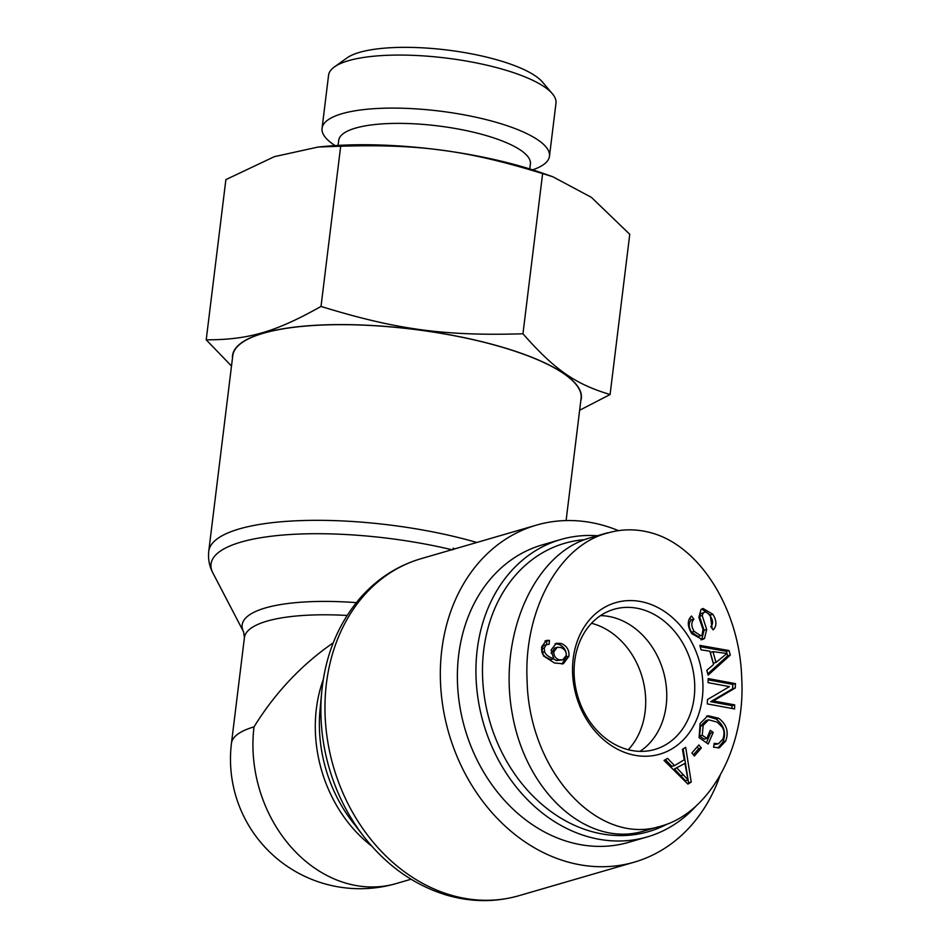 <?xml version="1.0" encoding="UTF-8"?>
<svg xmlns="http://www.w3.org/2000/svg" width="948" height="948" viewBox="0 0 948 948"><rect width="100%" height="100%" fill="white"/><g stroke="black" fill="none" stroke-linecap="round" stroke-linejoin="round"><path stroke-width="1.42" d="M452.504 549.887L453.239 548.217L454.862 548.845M453.772 549.165L453.239 548.217M618.523 530.667A175.475 142.164 73.8 0 0 536.367 525.145A175.475 142.164 73.8 0 0 441.069 691.554A175.475 142.164 73.8 0 0 564.807 861.116A175.475 142.164 73.8 0 0 634.378 862.123A175.475 142.164 73.8 0 0 720.207 775.18M476.773 542.481A175.475 48.123 -173 0 0 301.796 520.571A175.475 48.123 -173 0 0 208.75 551.274L232.781 355.607A175.475 48.123 7 0 1 328.446 324.832A175.475 48.123 7 0 1 505.699 348.272A175.475 48.123 7 0 1 581.1 398.373L566.098 520.571M333.258 642.791C301.464 664.809 275.062 692.834 254.017 726.879A129.544 104.955 73.8 0 0 396.193 883.56L411.053 879.234M356.318 602.644A133.348 36.569 -173 0 0 243.624 631.937L244.418 637.649L231.442 743.386A129.544 35.526 7 0 1 254.017 726.879M591.516 623.286A72.996 59.143 -106.2 0 1 642.163 677.121A72.996 59.143 -106.2 0 1 628.275 749.714M667.143 824.096A150.151 121.652 -106.2 0 1 588.981 830.78A150.151 121.652 -106.2 0 1 482.496 673.4A150.151 121.652 -106.2 0 1 584.549 539.661M597.335 535.75A154.856 125.468 73.8 0 0 560.683 539.542A154.856 125.468 73.8 0 0 476.583 686.399A154.856 125.468 73.8 0 0 585.781 836.053A154.856 125.468 73.8 0 0 647.176 836.942A154.856 125.468 73.8 0 0 696.946 805.065M647.176 836.942L628.619 842.334A154.856 125.468 -106.2 0 1 567.224 841.445A154.856 125.468 -106.2 0 1 458.026 691.791A154.856 125.468 -106.2 0 1 542.126 544.934L560.683 539.542M600.487 615.631A72.818 59.001 -106.2 0 1 615.122 617.966A72.818 59.001 -106.2 0 1 665.283 679.609A72.818 59.001 -106.2 0 1 639.959 751.361M566.24 655.447C566.549 651.762 564.724 649.119 560.742 647.496L557.234 647.306L553.916 651.691C553.62 655.578 555.291 658.268 558.929 659.784L562.709 659.867L566.24 655.447M557.234 647.306L554.58 648.077L551.203 653.433M553.395 658.836L556.275 660.555L562.709 659.867M549.402 640.338L549.165 644.249L546.119 644.806L544.199 648.231L544.65 651.738C545.562 654.641 548.584 656.976 553.691 658.753L551.108 649.973L556.334 643.254L561.062 643.467C566.726 645.73 569.357 649.973 568.966 656.206L563.349 663.778L554.462 662.984L543.559 656.004L541.509 647.129L546.226 640.469L549.402 640.338L546.759 641.109L546.546 644.569M544.97 641.002L546.759 641.109M555.066 643.775L558.408 644.237C564.072 646.5 566.703 650.743 566.312 656.988L561.939 664.062M553.691 658.753L551.049 659.524C545.929 657.746 542.92 655.412 541.995 652.508L544.65 651.738M543.477 645.576L546.937 644.45L543.477 645.576L541.545 649.001L541.995 652.508M677.073 768.188L688.13 779.967L685.475 780.737L674.431 768.958L684.942 763.424L674.431 768.958M691.234 782.1L687.916 784.103L664.038 760.45L667.534 758.341L674.573 765.605L684.266 759.739L682.442 749.323L685.688 747.356L691.234 782.1L688.58 782.87L684.942 763.424M674.573 765.605L671.919 766.375L665.389 759.632M688.58 782.87L687.395 783.581M683.153 748.884L688.106 779.896M706.829 738.421L710.265 730.327L713.18 732.354L708.215 744.026L699.103 737.651L700.11 723.537L707.883 715.681L718.691 718.264C726.713 724.39 729.036 731.998 725.67 741.075L719.378 747.794L713.571 747.237L714.164 743.386L718.454 743.765L722.874 739.144C724.651 733.965 724.308 729.818 721.807 726.689L717.304 722.175L708.642 719.805L703.143 725.386L702.267 735.233L706.829 738.421L704.174 739.191L699.624 736.004L702.267 735.233M708.642 719.805L705.999 720.575L700.489 726.156L699.624 736.004M713.962 744.678L718.454 743.765M706.58 716.167L716.048 719.034C724.059 725.161 726.381 732.768 723.028 741.846L718.027 748.019M713.18 732.354L710.526 733.124L706.426 742.782M709.412 732.342L710.526 733.124M702.184 615.536L706.687 629.46L704.518 638.431L702.338 639.604L691.803 633.667C687.253 626.13 687.146 620.253 691.507 616.034L693.9 619.245L691.246 620.016C688.402 623.037 688.497 627.09 691.53 632.174L698.249 636.57L702.065 635.16L702.989 629.46L698.877 617.314L700.975 609.588L703.037 608.474L712.896 614.304C716.818 620.881 716.901 626.071 713.157 629.875L710.751 626.604C713.251 624.045 713.18 620.679 710.538 616.52C707.623 612.396 705.241 611.187 703.38 612.894L702.184 615.536L699.529 616.307L704.044 630.23L701.864 639.201L700.951 639.841M700.726 613.664L704.4 612.337L700.726 613.664L699.529 616.307M701.769 609.019L710.253 615.074L712.173 628.524M693.9 619.245C691.056 622.267 691.151 626.32 694.185 631.404L700.904 635.8M689.8 618.084L691.246 620.016M715.977 662.451L726.926 653.468L712.967 651.655L710.313 652.425L713.334 663.221L715.977 662.451L712.967 651.655M701.082 649.842L699.849 645.387L729.024 650.553L730.292 655.104L708.144 675.118L706.805 670.319L713.571 664.512L709.862 651.205L701.082 649.842M730.292 655.104L727.637 655.874L707.777 673.815M729.024 650.553L726.369 651.323L727.637 655.874M700.205 646.69L726.369 651.323M708.073 682.655L708.215 678.59L735.447 683.626L735.293 687.987L713.311 700.928L734.688 704.885L734.534 708.95L707.303 703.914L707.469 699.553L729.45 686.613L708.073 682.655M734.688 704.885L732.034 705.656L731.927 708.476M713.311 700.928L710.656 701.698L732.034 705.656M735.293 687.987L732.638 688.758L710.656 701.698M735.447 683.626L732.792 684.397L732.638 688.758M708.168 679.835L732.792 684.397M691.898 752.996L698.866 744.938L701.342 747.972L694.374 756.03L691.898 752.996M701.342 747.972L698.7 748.742L693.415 754.845M697.183 746.882L698.7 748.742M646.986 603.094A78.897 63.931 73.8 0 0 577.202 699.032A78.897 63.931 73.8 0 0 689.018 733.1A78.897 63.931 73.8 0 0 646.986 603.094M658.362 826.81L643.479 831.135C587.855 847.891 526.448 793.334 512.453 714.804C497.629 636.511 533.783 553.62 589.573 538.014L589.573 538.014M652.402 533.179C637.34 528.771 622.398 528.723 607.573 533.049C558.929 545.207 523.569 611.152 527.088 680.403C528.96 771.542 598.378 846.908 661.372 826.016C709.46 812.803 745.792 747.936 741.715 678.318C739.867 610.382 700.619 546.925 652.402 533.179M642.969 609.694A72.996 59.143 -106.2 0 1 694.457 680.415A72.996 59.143 -106.2 0 1 654.523 749.536A72.996 59.143 -106.2 0 1 577.628 695.891A72.996 59.143 -106.2 0 1 613.759 609.363A72.996 59.143 -106.2 0 1 642.969 609.694M552.352 93.722L542.422 82.014A102.787 28.191 -173 0 0 501.504 61.17A102.787 28.191 -173 0 0 346.849 58.006L334.383 66.953A114.566 31.414 7 0 1 506.753 70.484A114.566 31.414 7 0 1 552.352 93.722A114.566 31.414 7 0 1 555.978 103.19L549.473 156.219A114.566 31.414 -173 0 0 500.236 123.513A114.566 31.414 -173 0 0 384.509 108.202A114.566 31.414 -173 0 0 322.059 128.3A114.566 31.414 -173 0 0 335 145.53L335.106 145.589M340.688 146.229L318.232 147.011L274.375 156.657L225.885 179.61L206.214 339.822C248.542 339.846 275.536 332.001 321.017 306.441L340.688 146.229C419.466 143.895 466.973 150.329 542.623 173.579L552.755 176.731L591.41 197.362L629.756 234.31L610.085 394.522L579.643 410.247M318.232 147.011L325.259 146.359A175.712 48.182 7 0 1 527.918 168.377A175.712 48.182 7 0 1 541.995 172.974L552.755 176.731M321.017 306.441C396.655 329.691 444.162 336.125 522.952 333.791L542.623 173.579M522.952 333.791C554.699 369.803 575.199 384.082 610.085 394.522M580.792 400.886A175.712 48.182 -173 0 0 505.841 348.236A175.712 48.182 -173 0 0 324.275 324.88A175.712 48.182 -173 0 0 232.473 358.119M231.502 366.035L206.214 339.822M322.059 128.3L328.565 75.271A114.566 31.414 7 0 1 334.383 66.953M532.622 169.846L532.74 169.799A114.566 31.414 -173 0 0 549.473 156.219M529.778 168.957L530.394 163.945A96.566 26.485 -173 0 0 488.895 136.37A96.566 26.485 -173 0 0 391.346 123.465A96.566 26.485 -173 0 0 338.697 140.411L338.081 145.411M208.75 551.274C207.968 559.107 209.354 566.347 212.921 573.019A171.671 47.08 7 0 1 278.392 535.454A171.671 47.08 7 0 1 451.841 549.733M518.994 895.682A175.475 142.164 -106.2 0 1 449.435 894.675A175.475 142.164 -106.2 0 1 325.697 725.101A175.475 142.164 -106.2 0 1 420.995 558.704C396.987 565.837 376.486 579.216 359.493 598.816C337.915 624.424 325.33 655.435 321.728 691.827A171.671 139.083 73.8 0 0 363.819 836.551C386.381 865.334 413.624 884.757 445.572 894.794C470.421 902.235 494.892 902.532 518.994 895.682L634.378 862.123M363.819 836.551L352.727 822.26A133.348 108.036 -106.2 0 1 320.033 709.839L321.728 691.827M323.304 679.503A129.544 104.955 73.8 0 0 371.746 846.114M244.418 637.649A129.544 35.526 7 0 1 347.134 615.453M553.916 651.691L551.274 652.461M558.929 659.784L556.275 660.555M568.966 656.206L566.312 656.988M561.062 643.467L558.408 644.237M544.199 648.231L541.545 649.001M683.508 774.86L680.865 775.63M703.143 725.386L700.489 726.156M725.67 741.075L723.028 741.846M718.691 718.264L716.048 719.034M704.518 638.431L701.864 639.201M706.687 629.46L704.044 630.23M712.896 614.304L710.253 615.074M694.185 631.404L691.53 632.174M420.995 558.704L536.367 525.145M243.624 631.937L212.921 573.019M231.442 743.386A129.544 129.544 0 0 0 396.193 883.56M589.561 538.014L607.49 532.8"/></g></svg>
